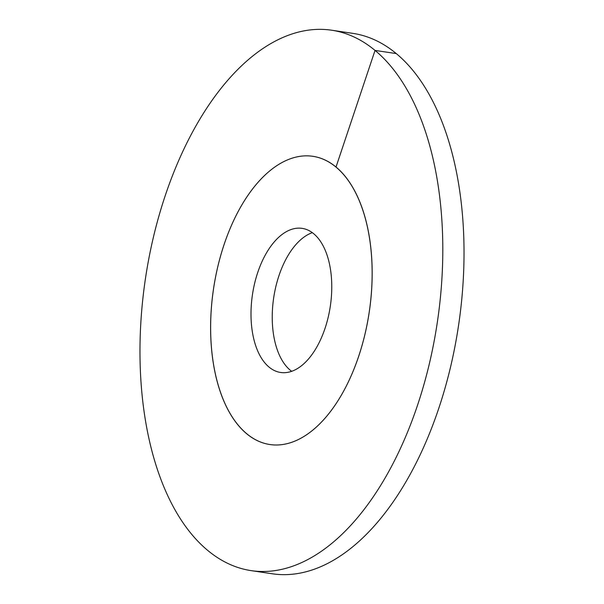 <?xml version="1.0" encoding="UTF-8"?>
<svg xmlns="http://www.w3.org/2000/svg" width="604" height="604" viewBox="0 0 604 604"><rect width="100%" height="100%" fill="white"/><g stroke="black" fill="none" stroke-linecap="round" stroke-linejoin="round"><path stroke-width="0.91" d="M312.306 232.668A72.85 39.351 98.5 0 0 278.973 275.628A72.85 39.351 -81.5 0 0 291.694 371.332M224.099 244.514A145.7 78.694 98.5 0 1 312.812 156.3A145.7 78.694 98.5 0 1 358.678 356.33A145.7 78.694 -81.5 0 1 269.965 444.544A145.7 78.694 98.5 0 1 246.772 433.755A145.7 78.694 -81.5 0 1 217.901 266.258A145.7 78.694 -81.5 0 1 312.812 156.3A145.7 78.694 -81.5 0 1 335.998 167.089A145.7 78.694 98.5 0 1 364.869 334.586A145.7 78.694 98.5 0 1 269.965 444.544A145.7 78.694 -81.5 0 1 224.099 244.514M257.742 272.472A72.85 39.351 98.5 0 1 302.098 228.365A72.85 39.351 98.5 0 1 325.027 328.372A72.85 39.351 -81.5 0 1 280.679 372.479A72.85 39.351 -81.5 0 1 257.742 272.472M396.262 53.575A273.189 147.557 98.5 0 1 450.395 367.64A273.189 147.557 98.5 0 1 272.442 573.8L251.219 570.644A273.189 147.557 98.5 0 1 207.738 550.425A273.189 147.557 -81.5 0 1 153.605 236.36A273.189 147.557 -81.5 0 1 331.558 30.2L352.781 33.356A273.189 147.557 -81.5 0 1 396.262 53.575L375.039 50.419A273.189 147.557 98.5 0 1 429.172 364.484A273.189 147.557 98.5 0 1 251.219 570.644M335.998 167.089L375.039 50.419A273.189 147.557 -81.5 0 0 331.558 30.2"/></g></svg>
